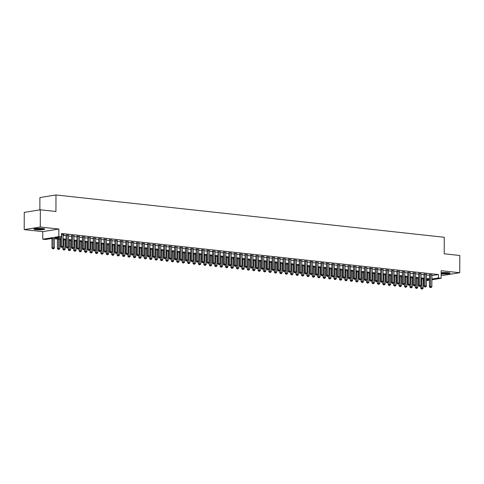 <?xml version="1.0" encoding="UTF-8"?>
<svg xmlns="http://www.w3.org/2000/svg" width="484" height="484" viewBox="0 0 484 484"><rect width="100%" height="100%" fill="white"/><g stroke="black" fill="none" stroke-linecap="round" stroke-linejoin="round"><path stroke-width="0.73" d="M35.901 229.628A5.421 0.714 -179.8 0 0 41.636 229.737A5.421 0.714 -179.8 0 0 44.71 229.101A5.421 0.714 -179.8 0 0 42.677 228.539A5.421 0.714 -179.8 0 0 36.947 228.43A5.421 0.714 -179.8 0 0 33.868 229.065A5.421 0.714 -179.8 0 0 35.901 229.628M441.154 273.787A5.421 0.714 -179.8 0 0 441.263 273.799A5.421 0.714 -179.8 0 0 446.998 273.902A5.421 0.714 -179.8 0 0 450.072 273.272A5.421 0.714 -179.8 0 0 448.039 272.704A5.421 0.714 -179.8 0 0 441.16 272.692M60.688 239.405L51.976 238.455L45.46 239.507L42.749 239.211L58.824 236.622L61.535 236.918L55.019 237.965L60.688 238.582M42.773 231.63L58.854 229.047L40.281 227.02L40.341 209.796L24.261 212.385L24.2 229.61L42.773 231.63L42.749 239.211M39.863 209.874L39.906 197.551L55.987 194.967L444.27 237.269L444.209 253.804L459.8 255.504L459.739 272.728L441.166 270.701L441.142 278.282L431.885 279.77M441.154 275.039L443.659 275.311L459.739 272.728M424.014 280.75L423.191 280.666M40.281 227.02L24.2 229.61M63.144 234.752L64.094 234.601L61.547 234.323M68.565 235.345L66.126 235.115M73.992 235.938L71.547 235.708M79.412 236.525L76.968 236.295M84.833 237.118L82.395 236.888M90.26 237.711L87.816 237.481M95.681 238.297L93.237 238.067M101.102 238.89L98.663 238.66M106.528 239.483L104.084 239.253M111.949 240.07L109.505 239.84M117.37 240.663L114.932 240.433M122.797 241.256L120.353 241.026M128.218 241.843L125.773 241.613M133.638 242.436L131.2 242.206M139.065 243.028L136.621 242.799M144.486 243.615L142.048 243.385M149.907 244.208L147.469 243.978M155.334 244.801L152.89 244.571M160.755 245.388L158.316 245.158M166.175 245.981L163.737 245.751M171.602 246.574L169.158 246.344M177.023 247.161L174.585 246.931M182.444 247.754L180.006 247.524M187.871 248.346L185.426 248.117M193.291 248.933L190.853 248.703M198.718 249.526L196.274 249.296M204.139 250.119L201.695 249.889M209.56 250.706L207.122 250.476M214.987 251.299L212.543 251.069M220.408 251.892L217.963 251.662M225.828 252.479L223.39 252.249M231.255 253.071L228.811 252.842M236.676 253.664L234.232 253.434M242.097 254.251L239.659 254.021M247.524 254.844L245.079 254.614M252.944 255.437L250.5 255.207M258.365 256.024L255.927 255.794M263.792 256.617L261.348 256.387M269.213 257.21L266.769 256.98M274.634 257.797L272.196 257.567M280.061 258.389L277.616 258.16M285.481 258.982L283.043 258.752M290.902 259.569L288.464 259.339M296.329 260.162L293.885 259.932M301.75 260.755L299.312 260.525M307.171 261.342L304.732 261.112M312.597 261.935L310.153 261.705M318.018 262.528L315.58 262.298M323.439 263.114L321.001 262.885M328.866 263.707L326.422 263.478M334.287 264.3L331.849 264.07M339.714 264.887L337.269 264.657M345.134 265.48L342.69 265.25M350.555 266.073L348.117 265.843M355.982 266.66L353.538 266.43M361.403 267.253L358.959 267.023M366.824 267.846L364.385 267.616M372.25 268.432L369.806 268.203M377.671 269.025L375.227 268.795M383.092 269.618L380.654 269.388M388.519 270.205L386.075 269.975M393.94 270.798L391.495 270.568M399.361 271.391L396.922 271.161M404.787 271.978L402.343 271.748M410.208 272.571L407.764 272.341M415.629 273.164L413.191 272.934M421.056 273.75L418.612 273.521M426.477 274.343L424.038 274.113M431.885 279.032L431.922 275.59L438.444 274.537L61.547 233.476L61.535 236.918M63.138 235.406L66.12 235.732M68.565 235.998L71.547 236.319M73.985 236.585L76.968 236.912M79.412 237.178L82.389 237.505M84.833 237.771L87.816 238.092M90.254 238.358L93.237 238.685M95.681 238.951L98.657 239.278M101.102 239.544L104.084 239.864M106.522 240.131L109.505 240.457M111.949 240.723L114.926 241.05M117.37 241.316L120.353 241.637M122.791 241.903L125.773 242.23M128.218 242.496L131.194 242.823M133.638 243.089L136.621 243.41M139.059 243.676L142.042 244.003M144.486 244.269L147.469 244.595M149.907 244.862L152.89 245.182M155.328 245.448L158.31 245.775M160.755 246.041L163.737 246.368M166.175 246.634L169.158 246.955M171.596 247.221L174.579 247.548M177.023 247.814L180.006 248.141M182.444 248.407L185.426 248.728M187.865 248.994L190.847 249.321M193.291 249.587L196.274 249.913M198.712 250.18L201.695 250.5M204.133 250.766L207.116 251.093M209.56 251.359L212.543 251.686M214.981 251.952L217.963 252.273M220.408 252.539L223.384 252.866M225.828 253.132L228.811 253.459M231.249 253.725L234.232 254.046M236.676 254.312L239.653 254.638M242.097 254.905L245.079 255.231M247.518 255.498L250.5 255.818M252.944 256.084L255.921 256.411M258.365 256.677L261.348 257.004M263.786 257.27L266.769 257.591M269.213 257.857L272.189 258.184M274.634 258.45L277.616 258.777M280.054 259.043L283.037 259.363M285.481 259.63L288.464 259.956M290.902 260.223L293.885 260.549M296.323 260.815L299.306 261.136M301.75 261.402L304.732 261.729M307.171 261.995L310.153 262.322M312.591 262.588L315.574 262.909M318.018 263.175L321.001 263.502M323.439 263.768L326.422 264.095M328.86 264.361L331.842 264.681M334.287 264.948L337.269 265.274M339.707 265.541L342.69 265.867M345.128 266.133L348.111 266.454M350.555 266.72L353.538 267.047M355.976 267.313L358.959 267.64M361.403 267.906L364.379 268.227M366.824 268.493L369.806 268.82M372.244 269.086L375.227 269.413M377.671 269.679L380.648 269.999M383.092 270.266L386.075 270.592M388.513 270.858L391.495 271.185M393.94 271.451L396.916 271.772M399.361 272.038L402.343 272.365M404.781 272.631L407.764 272.958M410.208 273.224L413.185 273.545M415.629 273.811L418.612 274.138M421.05 274.404L424.032 274.731M426.477 274.997L429.459 275.317M431.897 274.936L429.459 274.706M58.854 229.047L58.824 236.622M438.444 274.537L438.431 277.985L441.142 278.282M40.341 209.796L55.932 211.496L55.987 194.967M426.458 279.909L428.866 279.522L426.458 279.262M424.02 278.996L421.038 278.669M418.593 278.403L415.617 278.076M413.173 277.81L410.19 277.489M407.752 277.223L404.769 276.896M402.325 276.63L399.342 276.303M396.904 276.037L393.922 275.717M391.483 275.45L388.501 275.124M386.057 274.858L383.074 274.531M380.636 274.265L377.653 273.944M375.215 273.678L372.232 273.351M369.788 273.085L366.805 272.758M364.367 272.492L361.385 272.171M358.946 271.905L355.964 271.578M353.52 271.312L350.537 270.986M348.099 270.719L345.116 270.399M342.678 270.132L339.695 269.806M337.251 269.54L334.269 269.213M331.83 268.947L328.848 268.626M326.404 268.36L323.427 268.033M320.983 267.767L318 267.44M315.562 267.174L312.579 266.853M310.135 266.587L307.159 266.26M304.714 265.994L301.732 265.668M299.293 265.401L296.311 265.081M293.867 264.815L290.89 264.488M288.446 264.222L285.463 263.895M283.025 263.629L280.042 263.308M277.598 263.042L274.622 262.715M272.177 262.449L269.195 262.122M266.757 261.856L263.774 261.535M261.33 261.269L258.347 260.943M255.909 260.676L252.926 260.35M250.488 260.083L247.506 259.763M245.061 259.497L242.079 259.17M239.641 258.904L236.658 258.577M234.22 258.311L231.237 257.99M228.793 257.724L225.81 257.397M223.372 257.131L220.389 256.804M217.951 256.538L214.969 256.217M212.524 255.951L209.542 255.625M207.104 255.358L204.121 255.032M201.683 254.766L198.7 254.445M196.256 254.179L193.273 253.852M190.835 253.586L187.852 253.259M185.408 252.993L182.432 252.672M179.987 252.406L177.005 252.079M174.567 251.813L171.584 251.486M169.14 251.22L166.163 250.9M163.719 250.633L160.736 250.307M158.298 250.04L155.316 249.714M152.871 249.448L149.895 249.127M147.451 248.861L144.468 248.534M142.03 248.268L139.047 247.941M136.603 247.675L133.626 247.354M131.182 247.088L128.2 246.761M125.761 246.495L122.779 246.168M120.335 245.902L117.352 245.582M114.914 245.315L111.931 244.989M109.493 244.722L106.51 244.396M104.066 244.13L101.083 243.809M98.645 243.543L95.663 243.216M93.224 242.95L90.242 242.623M87.798 242.357L84.815 242.036M82.377 241.77L79.394 241.443M76.956 241.177L73.973 240.851M71.529 240.584L68.546 240.264M66.108 239.997L63.126 239.671M423.191 280.436L424.014 280.303M429.441 280.163L426.452 280.641M431.909 279.032L438.431 277.985M63.126 238.848L66.108 239.175M68.553 239.441L71.535 239.768M73.973 240.034L76.956 240.354M79.4 240.621L82.377 240.947M84.821 241.213L87.804 241.54M90.242 241.806L93.224 242.127M95.669 242.393L98.645 242.72M101.089 242.986L104.072 243.313M106.51 243.579L109.493 243.9M111.937 244.166L114.914 244.493M117.358 244.759L120.341 245.085M122.779 245.352L125.761 245.672M128.206 245.939L131.188 246.265M133.626 246.531L136.609 246.858M139.047 247.124L142.03 247.445M144.474 247.711L147.457 248.038M149.895 248.304L152.877 248.631M155.316 248.897L158.298 249.218M160.742 249.484L163.725 249.811M166.163 250.077L169.146 250.403M171.584 250.67L174.567 250.99M177.011 251.256L179.994 251.583M182.432 251.849L185.414 252.176M187.852 252.442L190.835 252.763M193.279 253.029L196.262 253.356M198.7 253.622L201.683 253.949M204.121 254.215L207.104 254.536M209.548 254.802L212.53 255.128M214.969 255.395L217.951 255.721M220.395 255.988L223.372 256.308M225.816 256.574L228.799 256.901M231.237 257.167L234.22 257.494M236.664 257.76L239.641 258.081M242.085 258.347L245.067 258.674M247.506 258.94L250.488 259.267M252.932 259.533L255.909 259.854M258.353 260.12L261.336 260.446M263.774 260.713L266.757 261.039M269.201 261.306L272.183 261.626M274.622 261.892L277.604 262.219M280.042 262.485L283.025 262.812M285.469 263.078L288.452 263.399M290.89 263.665L293.873 263.992M296.311 264.258L299.293 264.585M301.738 264.851L304.72 265.171M307.159 265.438L310.141 265.764M312.579 266.031L315.562 266.357M318.006 266.623L320.989 266.944M323.427 267.21L326.41 267.537M328.848 267.803L331.83 268.13M334.275 268.396L337.257 268.717M339.695 268.983L342.678 269.31M345.116 269.576L348.099 269.903M350.543 270.169L353.526 270.489M355.964 270.756L358.946 271.082M361.391 271.349L364.367 271.675M366.811 271.941L369.794 272.262M372.232 272.528L375.215 272.855M377.659 273.121L380.636 273.448M383.08 273.714L386.063 274.035M388.501 274.301L391.483 274.628M393.928 274.894L396.904 275.221M399.348 275.487L402.331 275.807M404.769 276.074L407.752 276.4M410.196 276.666L413.173 276.993M415.617 277.259L418.599 277.58M421.038 277.846L424.02 278.173M426.464 278.439L429.447 278.766M429.459 274.446L429.417 286.691L430.506 286.516L430.542 274.531M430.579 287.508L431.123 287.569L430.579 287.508L430.506 286.516L431.861 286.661L431.903 274.676M429.417 286.691L430.149 287.581M431.123 287.569L431.861 286.661M420.735 285.826L420.723 288.089L423.167 288.065L423.197 278.905M421.842 278.754L421.891 288.906L421.455 288.978L422.429 288.966L421.891 288.906M423.167 288.065L422.429 288.966M421.455 288.978L420.723 288.089M449.182 272.873A4.689 0.617 0.2 0 1 441.717 273.17A4.689 0.617 0.2 0 1 441.16 273.097M441.196 272.692A4.344 0.575 -179.8 0 0 441.94 272.794A4.344 0.575 -179.8 0 0 448.111 272.716M441.16 273.23A5.385 0.708 -179.8 0 0 441.287 273.242A5.385 0.708 -179.8 0 0 449.63 272.988M43.82 228.708A4.689 0.617 0.2 0 1 39.289 229.15A4.689 0.617 0.2 0 1 34.757 228.678M35.834 228.521A4.344 0.575 -179.8 0 0 42.749 228.545M34.31 228.781A5.385 0.708 -179.8 0 0 39.289 229.241A5.385 0.708 -179.8 0 0 44.274 228.817M424.038 273.859L423.996 286.098L425.079 285.923L425.121 273.938M425.158 286.915L425.702 286.976L425.158 286.915L425.079 285.923L426.434 286.074L426.477 274.083M423.996 286.098L424.722 286.988M425.702 286.976L426.434 286.074M418.612 273.266L418.569 285.512L419.658 285.336L419.701 273.345M419.737 286.328L420.275 286.383L419.737 286.328L419.658 285.336L421.013 285.481L421.056 273.496M418.569 285.512L419.301 286.395M420.275 286.383L421.013 285.481M413.191 272.673L413.148 284.919L414.231 284.743L414.274 272.758M414.31 285.735L414.855 285.796L414.31 285.735L414.231 284.743L415.593 284.888L415.635 272.903M413.148 284.919L413.88 285.808M414.855 285.796L415.593 284.888M407.77 272.087L407.728 284.326L408.811 284.15L408.853 272.165M408.889 285.143L409.434 285.203L408.889 285.143L408.811 284.15L410.166 284.302L410.208 272.31M407.728 284.326L408.454 285.215M409.434 285.203L410.166 284.302M415.308 285.233L415.302 287.496L417.746 287.472L417.777 278.312M416.421 278.167L416.464 288.313L416.034 288.385L417.008 288.373L416.464 288.313M417.746 287.472L417.008 288.373M416.034 288.385L415.302 287.496M409.887 284.646L409.881 286.909L412.32 286.879L412.356 277.725M411.001 277.574L411.043 287.726L410.607 287.792L411.588 287.786L411.043 287.726M412.32 286.879L411.588 287.786M410.607 287.792L409.881 286.909M404.467 284.054L404.455 286.316L406.899 286.292L406.929 277.132M405.574 276.981L405.622 287.133L405.187 287.206L406.161 287.193L405.622 287.133M406.899 286.292L406.161 287.193M405.187 287.206L404.455 286.316M399.04 283.461L399.034 285.723L401.478 285.699L401.508 276.539M400.153 276.394L400.195 286.54L399.766 286.613L400.74 286.601L400.195 286.54M401.478 285.699L400.74 286.601M399.766 286.613L399.034 285.723M402.343 271.494L402.301 283.739L403.39 283.563L403.432 271.572M403.468 284.556L404.007 284.61L403.468 284.556L403.39 283.563L404.745 283.709L404.787 271.724M402.301 283.739L403.033 284.622M404.007 284.61L404.745 283.709M393.619 282.874L393.613 285.137L396.051 285.106L396.087 275.953M394.732 275.801L394.775 285.953L394.339 286.02L395.319 286.014L394.775 285.953M396.051 285.106L395.319 286.014M394.339 286.02L393.613 285.137M396.922 270.901L396.88 283.146L397.963 282.971L398.005 270.986M398.042 283.963L398.586 284.023L398.042 283.963L397.963 282.971L399.324 283.116L399.361 271.131M396.88 283.146L397.606 284.035M398.586 284.023L399.324 283.116M388.198 282.281L388.186 284.544L390.63 284.519L390.661 275.36M389.305 275.208L389.354 285.36L388.918 285.433L389.892 285.421L389.354 285.36M390.63 284.519L389.892 285.421M388.918 285.433L388.186 284.544M391.502 270.314L391.459 282.553L392.542 282.378L392.584 270.393M392.621 283.37L393.165 283.43L392.621 283.37L392.542 282.378L393.897 282.529L393.94 270.538M391.459 282.553L392.185 283.442M393.165 283.43L393.897 282.529M382.771 281.688L382.765 283.951L385.21 283.926L385.24 274.767M383.885 274.622L383.927 284.767L383.497 284.84L384.471 284.828L383.927 284.767M385.21 283.926L384.471 284.828M383.497 284.84L382.765 283.951M386.075 269.721L386.032 281.966L387.121 281.791L387.164 269.8M387.2 282.783L387.738 282.837L387.2 282.783L387.121 281.791L388.477 281.936L388.519 269.951M386.032 281.966L386.764 282.85M387.738 282.837L388.477 281.936M377.351 281.101L377.345 283.364L379.783 283.334L379.819 274.18M378.458 274.029L378.506 284.181L378.071 284.247L379.051 284.241L378.506 284.181M379.783 283.334L379.051 284.241M378.071 284.247L377.345 283.364M380.654 269.128L380.612 281.373L381.694 281.198L381.737 269.213M381.773 282.19L382.318 282.251L381.773 282.19L381.694 281.198L383.056 281.343L383.092 269.358M380.612 281.373L381.338 282.263M382.318 282.251L383.056 281.343M371.93 280.508L371.918 282.771L374.362 282.747L374.392 273.587M373.037 273.436L373.085 283.588L372.65 283.66L373.624 283.648L373.085 283.588M374.362 282.747L373.624 283.648M372.65 283.66L371.918 282.771M375.233 268.541L375.191 280.781L376.274 280.605L376.316 268.62M376.352 281.597L376.897 281.658L376.352 281.597L376.274 280.605L377.629 280.756L377.671 268.765M375.191 280.781L375.917 281.67M376.897 281.658L377.629 280.756M366.503 279.915L366.497 282.178L368.941 282.154L368.971 272.994M367.616 272.849L367.659 282.995L367.223 283.067L368.203 283.055L367.659 282.995M368.941 282.154L368.203 283.055M367.223 283.067L366.497 282.178M369.806 267.948L369.764 280.194L370.853 280.018L370.895 268.027M370.932 281.01L371.47 281.065L370.932 281.01L370.853 280.018L372.208 280.163L372.25 268.178M369.764 280.194L370.496 281.077M371.47 281.065L372.208 280.163M361.082 279.328L361.076 281.591L363.514 281.561L363.551 272.407M362.189 272.256L362.238 282.408L361.802 282.474L362.782 282.468L362.238 282.408M363.514 281.561L362.782 282.468M361.802 282.474L361.076 281.591M364.385 267.356L364.343 279.601L365.426 279.425L365.468 267.44M365.505 280.418L366.049 280.478L365.505 280.418L365.426 279.425L366.781 279.57L366.824 267.585M364.343 279.601L365.069 280.49M366.049 280.478L366.781 279.57M355.661 278.736L355.649 280.998L358.093 280.974L358.124 271.814M356.769 271.663L356.817 281.815L356.381 281.888L357.355 281.876L356.817 281.815M358.093 280.974L357.355 281.876M356.381 281.888L355.649 280.998M350.234 278.143L350.228 280.405L352.673 280.381L352.703 271.221M351.348 271.076L351.39 281.222L350.954 281.295L351.935 281.283L351.39 281.222M352.673 280.381L351.935 281.283M350.954 281.295L350.228 280.405M344.814 277.556L344.808 279.819L347.246 279.788L347.276 270.635M345.921 270.483L345.969 280.635L345.534 280.702L346.514 280.696L345.969 280.635M347.246 279.788L346.514 280.696M345.534 280.702L344.808 279.819M358.965 266.769L358.916 279.008L360.005 278.832L360.048 266.847M360.084 279.825L360.628 279.885L360.084 279.825L360.005 278.832L361.36 278.984L361.403 266.993M358.916 279.008L359.648 279.897M360.628 279.885L361.36 278.984M353.538 266.176L353.495 278.421L354.584 278.246L354.627 266.254M354.663 279.238L355.202 279.292L354.663 279.238L354.584 278.246L355.94 278.391L355.982 266.406M353.495 278.421L354.227 279.304M355.202 279.292L355.94 278.391M348.117 265.583L348.075 277.828L349.158 277.653L349.2 265.668M349.236 278.645L349.781 278.705L349.236 278.645L349.158 277.653L350.513 277.798L350.555 265.813M348.075 277.828L348.801 278.717M349.781 278.705L350.513 277.798M339.387 276.963L339.381 279.226L341.825 279.201L341.855 270.042M340.5 269.891L340.548 280.042L340.113 280.115L341.087 280.103L340.548 280.042M341.825 279.201L341.087 280.103M340.113 280.115L339.381 279.226M342.69 264.996L342.648 277.235L343.737 277.06L343.779 265.075M343.815 278.052L344.354 278.112L343.815 278.052L343.737 277.06L345.092 277.211L345.134 265.22M342.648 277.235L343.38 278.125M344.354 278.112L345.092 277.211M333.966 276.37L333.96 278.633L336.398 278.609L336.434 269.449M335.079 269.304L335.122 279.45L334.686 279.522L335.666 279.51L335.122 279.45M336.398 278.609L335.666 279.51M334.686 279.522L333.96 278.633M337.269 264.403L337.227 276.648L338.316 276.473L338.358 264.482M338.389 277.465L338.933 277.52L338.389 277.465L338.316 276.473L339.671 276.618L339.714 264.633M337.227 276.648L337.959 277.532M338.933 277.52L339.671 276.618M328.545 275.783L328.533 278.046L330.977 278.016L331.008 268.862M329.652 268.711L329.701 278.863L329.265 278.929L330.245 278.923L329.701 278.863M330.977 278.016L330.245 278.923M329.265 278.929L328.533 278.046M331.849 263.81L331.806 276.055L332.889 275.88L332.931 263.895M332.968 276.872L333.512 276.933L332.968 276.872L332.889 275.88L334.244 276.025L334.287 264.04M331.806 276.055L332.532 276.945M333.512 276.933L334.244 276.025M323.118 275.19L323.112 277.453L325.557 277.429L325.587 268.269M324.232 268.118L324.28 278.27L323.844 278.342L324.818 278.33L324.28 278.27M325.557 277.429L324.818 278.33M323.844 278.342L323.112 277.453M326.422 263.223L326.379 275.463L327.468 275.287L327.511 263.302M327.547 276.279L328.085 276.34L327.547 276.279L327.468 275.287L328.824 275.438L328.866 263.447M326.379 275.463L327.111 276.352M328.085 276.34L328.824 275.438M317.698 274.597L317.692 276.86L320.13 276.836L320.166 267.676M318.811 267.531L318.853 277.677L318.418 277.749L319.398 277.737L318.853 277.677M320.13 276.836L319.398 277.737M318.418 277.749L317.692 276.86M321.001 262.63L320.959 274.876L322.048 274.7L322.09 262.709M322.12 275.692L322.665 275.747L322.12 275.692L322.048 274.7L323.403 274.845L323.445 262.86M320.959 274.876L321.691 275.759M322.665 275.747L323.403 274.845M312.277 274.011L312.265 276.273L314.709 276.243L314.739 267.089M313.384 266.938L313.432 277.09L312.997 277.157L313.971 277.151L313.432 277.09M314.709 276.243L313.971 277.151M312.997 277.157L312.265 276.273M315.58 262.038L315.538 274.283L316.621 274.107L316.663 262.122M316.699 275.1L317.244 275.16L316.699 275.1L316.621 274.107L317.976 274.253L318.018 262.267M315.538 274.283L316.264 275.172M317.244 275.16L317.976 274.253M306.85 273.418L306.844 275.68L309.288 275.656L309.318 266.496M307.963 266.345L308.012 276.497L307.576 276.57L308.55 276.558L308.012 276.497M309.288 275.656L308.55 276.558M307.576 276.57L306.844 275.68M310.153 261.451L310.111 273.69L311.2 273.514L311.242 261.529M311.279 274.507L311.817 274.567L311.279 274.507L311.2 273.514L312.555 273.666L312.597 261.681M310.111 273.69L310.843 274.579M311.817 274.567L312.555 273.666M301.429 272.825L301.423 275.087L303.861 275.063L303.898 265.904M302.542 265.758L302.585 275.904L302.149 275.977L303.129 275.965L302.585 275.904M303.861 275.063L303.129 275.965M302.149 275.977L301.423 275.087M304.732 260.858L304.69 273.103L305.779 272.928L305.815 260.937M305.852 273.92L306.396 273.974L305.852 273.92L305.779 272.928L307.134 273.073L307.177 261.088M304.69 273.103L305.422 273.986M306.396 273.974L307.134 273.073M299.312 260.265L299.269 272.51L300.352 272.335L300.395 260.35M300.431 273.327L300.975 273.387L300.431 273.327L300.352 272.335L301.707 272.48L301.75 260.495M299.269 272.51L299.995 273.399M300.975 273.387L301.707 272.48M293.885 259.678L293.842 271.917L294.931 271.742L294.974 259.757M295.01 272.734L295.549 272.794L295.01 272.734L294.931 271.742L296.287 271.893L296.329 259.908M293.842 271.917L294.575 272.807M295.549 272.794L296.287 271.893M296.008 272.238L295.996 274.501L298.44 274.47L298.471 265.317M297.115 265.165L297.164 275.317L296.728 275.384L297.702 275.378L297.164 275.317M298.44 274.47L297.702 275.378M296.728 275.384L295.996 274.501M290.582 271.645L290.575 273.908L293.02 273.883L293.05 264.724M291.695 264.573L291.737 274.724L291.308 274.797L292.282 274.785L291.737 274.724M293.02 273.883L292.282 274.785M291.308 274.797L290.575 273.908M285.161 271.052L285.155 273.315L287.593 273.291L287.629 264.131M286.274 263.986L286.316 274.132L285.881 274.204L286.861 274.192L286.316 274.132M287.593 273.291L286.861 274.192M285.881 274.204L285.155 273.315M288.464 259.085L288.422 271.33L289.511 271.155L289.547 259.164M289.583 272.147L290.128 272.202L289.583 272.147L289.511 271.155L290.866 271.3L290.908 259.315M288.422 271.33L289.154 272.214M290.128 272.202L290.866 271.3M279.74 270.465L279.728 272.728L282.172 272.698L282.202 263.544M280.847 263.393L280.895 273.545L280.46 273.611L281.434 273.605L280.895 273.545M282.172 272.698L281.434 273.605M280.46 273.611L279.728 272.728M283.043 258.492L283.001 270.738L284.084 270.562L284.126 258.577M284.162 271.554L284.707 271.615L284.162 271.554L284.084 270.562L285.439 270.707L285.481 258.722M283.001 270.738L283.727 271.627M284.707 271.615L285.439 270.707M274.313 269.872L274.307 272.135L276.751 272.111L276.781 262.951M275.426 262.8L275.469 272.952L275.039 273.024L276.013 273.012L275.469 272.952M276.751 272.111L276.013 273.012M275.039 273.024L274.307 272.135M277.616 257.905L277.574 270.145L278.663 269.969L278.705 257.984M278.742 270.961L279.28 271.022L278.742 270.961L278.663 269.969L280.018 270.12L280.061 258.135M277.574 270.145L278.306 271.034M279.28 271.022L280.018 270.12M268.892 269.279L268.886 271.542L271.324 271.518L271.361 262.358M270.005 262.213L270.048 272.359L269.612 272.431L270.592 272.419L270.048 272.359M271.324 271.518L270.592 272.419M269.612 272.431L268.886 271.542M272.196 257.313L272.153 269.558L273.242 269.382L273.279 257.391M273.315 270.374L273.859 270.429L273.315 270.374L273.242 269.382L274.597 269.527L274.64 257.542M272.153 269.558L272.885 270.441M273.859 270.429L274.597 269.527M263.471 268.693L263.459 270.955L265.904 270.925L265.934 261.771M264.579 261.62L264.627 271.772L264.191 271.839L265.165 271.833L264.627 271.772M265.904 270.925L265.165 271.833M264.191 271.839L263.459 270.955M266.775 256.72L266.732 268.965L267.815 268.789L267.858 256.804M267.894 269.782L268.438 269.842L267.894 269.782L267.815 268.789L269.171 268.935L269.213 256.95M266.732 268.965L267.458 269.854M268.438 269.842L269.171 268.935M261.348 256.133L261.306 268.372L262.395 268.197L262.437 256.211M262.473 269.189L263.012 269.249L262.473 269.189L262.395 268.197L263.75 268.348L263.792 256.363M261.306 268.372L262.038 269.261M263.012 269.249L263.75 268.348M255.927 255.54L255.885 267.785L256.968 267.61L257.01 255.619M257.046 268.602L257.591 268.656L257.046 268.602L256.968 267.61L258.329 267.755L258.365 255.77M255.885 267.785L256.611 268.668M257.591 268.656L258.329 267.755M258.045 268.1L258.039 270.362L260.483 270.338L260.513 261.178M259.158 261.027L259.2 271.179L258.771 271.252L259.745 271.24L259.2 271.179M260.483 270.338L259.745 271.24M258.771 271.252L258.039 270.362M252.624 267.507L252.618 269.769L255.056 269.745L255.092 260.586M253.737 260.44L253.779 270.586L253.344 270.659L254.324 270.647L253.779 270.586M255.056 269.745L254.324 270.647M253.344 270.659L252.618 269.769M247.203 266.92L247.191 269.183L249.635 269.152L249.665 259.999M248.31 259.847L248.359 269.999L247.923 270.066L248.897 270.06L248.359 269.999M249.635 269.152L248.897 270.06M247.923 270.066L247.191 269.183M250.506 254.947L250.464 267.192L251.547 267.017L251.589 255.032M251.626 268.009L252.17 268.069L251.626 268.009L251.547 267.017L252.902 267.162L252.944 255.177M250.464 267.192L251.19 268.082M252.17 268.069L252.902 267.162M241.776 266.327L241.77 268.59L244.214 268.566L244.245 259.406M242.889 259.261L242.932 269.406L242.502 269.479L243.476 269.467L242.932 269.406M244.214 268.566L243.476 269.467M242.502 269.479L241.77 268.59M245.079 254.36L245.037 266.599L246.126 266.424L246.168 254.439M246.205 267.416L246.743 267.477L246.205 267.416L246.126 266.424L247.481 266.575L247.524 254.59M245.037 266.599L245.769 267.489M246.743 267.477L247.481 266.575M236.355 265.734L236.349 267.997L238.787 267.973L238.824 258.813M237.463 258.668L237.511 268.814L237.075 268.886L238.055 268.874L237.511 268.814M238.787 267.973L238.055 268.874M237.075 268.886L236.349 267.997M239.659 253.767L239.616 266.012L240.699 265.837L240.742 253.846M240.778 266.829L241.322 266.884L240.778 266.829L240.699 265.837L242.061 265.982L242.097 253.997M239.616 266.012L240.342 266.896M241.322 266.884L242.061 265.982M230.935 265.147L230.922 267.41L233.367 267.38L233.397 258.226M232.042 258.075L232.09 268.227L231.654 268.293L232.629 268.287L232.09 268.227M233.367 267.38L232.629 268.287M231.654 268.293L230.922 267.41M234.238 253.174L234.196 265.42L235.278 265.244L235.321 253.259M235.357 266.236L235.902 266.297L235.357 266.236L235.278 265.244L236.634 265.389L236.676 253.404M234.196 265.42L234.922 266.309M235.902 266.297L236.634 265.389M225.508 264.554L225.502 266.817L227.946 266.793L227.976 257.633M226.621 257.488L226.663 267.634L226.228 267.706L227.208 267.694L226.663 267.634M227.946 266.793L227.208 267.694M226.228 267.706L225.502 266.817M228.811 252.588L228.769 264.827L229.858 264.651L229.9 252.666M229.936 265.643L230.475 265.704L229.936 265.643L229.858 264.651L231.213 264.802L231.255 252.817M228.769 264.827L229.501 265.716M230.475 265.704L231.213 264.802M220.087 263.962L220.081 266.224L222.519 266.2L222.555 257.04M221.194 256.895L221.242 267.041L220.807 267.114L221.787 267.101L221.242 267.041M222.519 266.2L221.787 267.101M220.807 267.114L220.081 266.224M223.39 251.995L223.348 264.24L224.431 264.064L224.473 252.073M224.509 265.057L225.054 265.111L224.509 265.057L224.431 264.064L225.786 264.21L225.828 252.224M223.348 264.24L224.074 265.123M225.054 265.111L225.786 264.21M214.666 263.375L214.654 265.637L217.098 265.607L217.128 256.453M215.773 256.302L215.822 266.454L215.386 266.521L216.36 266.515L215.822 266.454M217.098 265.607L216.36 266.515M215.386 266.521L214.654 265.637M217.969 251.402L217.921 263.647L219.01 263.471L219.052 251.486M219.089 264.464L219.633 264.524L219.089 264.464L219.01 263.471L220.365 263.617L220.408 251.632M217.921 263.647L218.653 264.536M219.633 264.524L220.365 263.617M209.239 262.782L209.233 265.044L211.677 265.02L211.708 255.861M210.352 255.715L210.395 265.861L209.959 265.934L210.939 265.922L210.395 265.861M211.677 265.02L210.939 265.922M209.959 265.934L209.233 265.044M212.543 250.815L212.5 263.054L213.589 262.879L213.632 250.893M213.668 263.871L214.206 263.931L213.668 263.871L213.589 262.879L214.944 263.03L214.987 251.045M212.5 263.054L213.232 263.943M214.206 263.931L214.944 263.03M203.818 262.189L203.812 264.452L206.251 264.427L206.281 255.268M204.926 255.122L204.974 265.268L204.538 265.341L205.518 265.329L204.974 265.268M206.251 264.427L205.518 265.329M204.538 265.341L203.812 264.452M207.122 250.222L207.079 262.467L208.162 262.292L208.205 250.301M208.241 263.284L208.786 263.338L208.241 263.284L208.162 262.292L209.518 262.437L209.56 250.452M207.079 262.467L207.805 263.35M208.786 263.338L209.518 262.437M198.392 261.602L198.386 263.865L200.83 263.834L200.86 254.681M199.505 254.53L199.553 264.681L199.118 264.748L200.092 264.742L199.553 264.681M200.83 263.834L200.092 264.742M199.118 264.748L198.386 263.865M201.695 249.629L201.653 261.874L202.742 261.699L202.784 249.714M202.82 262.691L203.359 262.752L202.82 262.691L202.742 261.699L204.097 261.844L204.139 249.859M201.653 261.874L202.385 262.764M203.359 262.752L204.097 261.844M192.971 261.009L192.965 263.272L195.403 263.248L195.439 254.088M194.084 253.943L194.126 264.089L193.691 264.161L194.671 264.149L194.126 264.089M195.403 263.248L194.671 264.149M193.691 264.161L192.965 263.272M196.274 249.042L196.232 261.281L197.321 261.106L197.363 249.121M197.393 262.098L197.938 262.159L197.393 262.098L197.321 261.106L198.676 261.257L198.718 249.272M196.232 261.281L196.964 262.171M197.938 262.159L198.676 261.257M187.55 260.416L187.538 262.679L189.982 262.655L190.012 253.495M188.657 253.35L188.706 263.496L188.27 263.568L189.25 263.556L188.706 263.496M189.982 262.655L189.25 263.556M188.27 263.568L187.538 262.679M190.853 248.449L190.811 260.695L191.894 260.519L191.936 248.528M191.973 261.511L192.517 261.566L191.973 261.511L191.894 260.519L193.249 260.664L193.291 248.679M190.811 260.695L191.537 261.578M192.517 261.566L193.249 260.664M182.123 259.829L182.117 262.092L184.561 262.062L184.592 252.908M183.236 252.757L183.285 262.909L182.849 262.975L183.823 262.969L183.285 262.909M184.561 262.062L183.823 262.969M182.849 262.975L182.117 262.092M185.426 247.856L185.384 260.102L186.473 259.926L186.515 247.941M186.552 260.918L187.09 260.979L186.552 260.918L186.473 259.926L187.828 260.071L187.871 248.086M185.384 260.102L186.116 260.991M187.09 260.979L187.828 260.071M176.702 259.236L176.696 261.499L179.134 261.475L179.171 252.315M177.816 252.17L177.858 262.316L177.422 262.388L178.402 262.376L177.858 262.316M179.134 261.475L178.402 262.376M177.422 262.388L176.696 261.499M180.006 247.27L179.963 259.509L181.052 259.333L181.095 247.348M181.125 260.325L181.669 260.386L181.125 260.325L181.052 259.333L182.407 259.484L182.45 247.499M179.963 259.509L180.695 260.398M181.669 260.386L182.407 259.484M171.282 258.644L171.269 260.906L173.714 260.882L173.744 251.722M172.389 251.577L172.437 261.729L172.001 261.796L172.976 261.784L172.437 261.729M173.714 260.882L172.976 261.784M172.001 261.796L171.269 260.906M174.585 246.677L174.542 258.922L175.625 258.746L175.668 246.755M175.704 259.739L176.249 259.793L175.704 259.739L175.625 258.746L176.981 258.892L177.023 246.907M174.542 258.922L175.268 259.805M176.249 259.793L176.981 258.892M165.855 258.057L165.849 260.319L168.293 260.289L168.323 251.136M166.968 250.984L167.016 261.136L166.581 261.203L167.555 261.197L167.016 261.136M168.293 260.289L167.555 261.197M166.581 261.203L165.849 260.319M169.158 246.084L169.116 258.329L170.205 258.154L170.247 246.168M170.283 259.146L170.822 259.206L170.283 259.146L170.205 258.154L171.56 258.299L171.602 246.314M169.116 258.329L169.848 259.218M170.822 259.206L171.56 258.299M160.434 257.464L160.428 259.726L162.866 259.702L162.902 250.543M161.547 250.397L161.589 260.543L161.154 260.616L162.134 260.604L161.589 260.543M162.866 259.702L162.134 260.604M161.154 260.616L160.428 259.726M163.737 245.497L163.695 257.736L164.784 257.561L164.82 245.576M164.856 258.553L165.401 258.613L164.856 258.553L164.784 257.561L166.139 257.712L166.181 245.727M163.695 257.736L164.427 258.625M165.401 258.613L166.139 257.712M155.013 256.871L155.001 259.134L157.445 259.109L157.475 249.95M156.12 249.804L156.169 259.956L155.733 260.023L156.707 260.011L156.169 259.956M157.445 259.109L156.707 260.011M155.733 260.023L155.001 259.134M158.316 244.904L158.274 257.149L159.357 256.974L159.399 244.983M159.436 257.966L159.98 258.02L159.436 257.966L159.357 256.974L160.712 257.119L160.755 245.134M158.274 257.149L159 258.032M159.98 258.02L160.712 257.119M149.586 256.284L149.58 258.547L152.024 258.517L152.055 249.363M150.699 249.212L150.742 259.363L150.312 259.43L151.286 259.424L150.742 259.363M152.024 258.517L151.286 259.424M150.312 259.43L149.58 258.547M152.89 244.311L152.847 256.556L153.936 256.381L153.979 244.396M154.015 257.373L154.553 257.434L154.015 257.373L153.936 256.381L155.291 256.526L155.334 244.541M152.847 256.556L153.579 257.446M154.553 257.434L155.291 256.526M144.165 255.691L144.159 257.954L146.598 257.93L146.634 248.77M145.279 248.625L145.321 258.771L144.885 258.843L145.865 258.831L145.321 258.771M146.598 257.93L145.865 258.831M144.885 258.843L144.159 257.954M147.469 243.724L147.426 255.963L148.515 255.788L148.552 243.803M148.588 256.78L149.132 256.841L148.588 256.78L148.515 255.788L149.871 255.939L149.913 243.954M147.426 255.963L148.158 256.853M149.132 256.841L149.871 255.939M138.745 255.098L138.733 257.361L141.177 257.337L141.207 248.177M139.852 248.032L139.9 258.184L139.465 258.25L140.439 258.238L139.9 258.184M141.177 257.337L140.439 258.238M139.465 258.25L138.733 257.361M142.048 243.131L142.006 255.377L143.089 255.201L143.131 243.21M143.167 256.193L143.712 256.248L143.167 256.193L143.089 255.201L144.444 255.346L144.486 243.361M142.006 255.377L142.732 256.26M143.712 256.248L144.444 255.346M136.621 242.538L136.579 254.784L137.668 254.608L137.71 242.623M137.746 255.6L138.285 255.661L137.746 255.6L137.668 254.608L139.023 254.753L139.065 242.768M136.579 254.784L137.311 255.673M138.285 255.661L139.023 254.753M131.2 241.952L131.158 254.191L132.247 254.015L132.283 242.03M132.32 255.007L132.864 255.068L132.32 255.007L132.247 254.015L133.602 254.167L133.644 242.181M131.158 254.191L131.89 255.08M132.864 255.068L133.602 254.167M125.779 241.359L125.737 253.604L126.82 253.428L126.862 241.437M126.899 254.421L127.443 254.475L126.899 254.421L126.82 253.428L128.175 253.574L128.218 241.589M125.737 253.604L126.463 254.487M127.443 254.475L128.175 253.574M120.353 240.766L120.31 253.011L121.399 252.836L121.442 240.851M121.478 253.828L122.016 253.888L121.478 253.828L121.399 252.836L122.754 252.981L122.797 240.996M120.31 253.011L121.042 253.9M122.016 253.888L122.754 252.981M114.932 240.179L114.889 252.418L115.972 252.243L116.015 240.258M116.051 253.235L116.596 253.295L116.051 253.235L115.972 252.243L117.334 252.394L117.37 240.409M114.889 252.418L115.615 253.307M116.596 253.295L117.334 252.394M133.318 254.511L133.312 256.774L135.756 256.744L135.786 247.59M134.431 247.439L134.473 257.591L134.044 257.657L135.018 257.651L134.473 257.591M135.756 256.744L135.018 257.651M134.044 257.657L133.312 256.774M127.897 253.918L127.891 256.181L130.329 256.157L130.365 246.997M129.01 246.852L129.053 256.998L128.617 257.071L129.597 257.058L129.053 256.998M130.329 256.157L129.597 257.058M128.617 257.071L127.891 256.181M122.476 253.326L122.464 255.588L124.908 255.564L124.939 246.404M123.583 246.259L123.632 256.411L123.196 256.478L124.17 256.466L123.632 256.411M124.908 255.564L124.17 256.466M123.196 256.478L122.464 255.588M117.049 252.739L117.043 255.001L119.487 254.971L119.518 245.818M118.163 245.666L118.205 255.818L117.775 255.885L118.749 255.879L118.205 255.818M119.487 254.971L118.749 255.879M117.775 255.885L117.043 255.001M111.629 252.146L111.623 254.409L114.061 254.384L114.097 245.225M112.742 245.079L112.784 255.225L112.348 255.298L113.329 255.286L112.784 255.225M114.061 254.384L113.329 255.286M112.348 255.298L111.623 254.409M106.208 251.553L106.196 253.816L108.64 253.791L108.67 244.632M107.315 244.487L107.363 254.638L106.928 254.705L107.902 254.693L107.363 254.638M108.64 253.791L107.902 254.693M106.928 254.705L106.196 253.816M109.511 239.586L109.469 251.831L110.552 251.656L110.594 239.665M110.63 252.648L111.175 252.702L110.63 252.648L110.552 251.656L111.907 251.801L111.949 239.816M109.469 251.831L110.195 252.715M111.175 252.702L111.907 251.801M100.781 250.966L100.775 253.229L103.219 253.199L103.249 244.045M101.894 243.894L101.936 254.046L101.507 254.112L102.481 254.106L101.936 254.046M103.219 253.199L102.481 254.106M101.507 254.112L100.775 253.229M104.084 238.993L104.042 251.238L105.131 251.063L105.173 239.078M105.21 252.055L105.748 252.116L105.21 252.055L105.131 251.063L106.486 251.208L106.528 239.223M104.042 251.238L104.774 252.128M105.748 252.116L106.486 251.208M95.36 250.373L95.354 252.636L97.792 252.612L97.828 243.452M96.467 243.307L96.516 253.453L96.08 253.525L97.06 253.513L96.516 253.453M97.792 252.612L97.06 253.513M96.08 253.525L95.354 252.636M98.663 238.406L98.621 250.645L99.704 250.47L99.746 238.485M99.783 251.462L100.327 251.523L99.783 251.462L99.704 250.47L101.065 250.621L101.102 238.636M98.621 250.645L99.347 251.535M100.327 251.523L101.065 250.621M89.939 249.78L89.927 252.043L92.371 252.019L92.402 242.859M91.046 242.714L91.095 252.866L90.659 252.932L91.633 252.92L91.095 252.866M92.371 252.019L91.633 252.92M90.659 252.932L89.927 252.043M93.243 237.813L93.2 250.059L94.283 249.883L94.326 237.892M94.362 250.875L94.906 250.93L94.362 250.875L94.283 249.883L95.638 250.028L95.681 238.043M93.2 250.059L93.926 250.942M94.906 250.93L95.638 250.028M84.512 249.193L84.506 251.456L86.951 251.426L86.981 242.272M85.626 242.121L85.668 252.273L85.232 252.339L86.212 252.333L85.668 252.273M86.951 251.426L86.212 252.333M85.232 252.339L84.506 251.456M87.816 237.221L87.773 249.466L88.862 249.29L88.905 237.305M88.941 250.282L89.48 250.343L88.941 250.282L88.862 249.29L90.218 249.435L90.26 237.45M87.773 249.466L88.505 250.355M89.48 250.343L90.218 249.435M79.092 248.601L79.086 250.863L81.524 250.839L81.56 241.679M80.199 241.534L80.247 251.68L79.812 251.753L80.792 251.74L80.247 251.68M81.524 250.839L80.792 251.74M79.812 251.753L79.086 250.863M82.395 236.634L82.353 248.873L83.436 248.697L83.478 236.712M83.514 249.69L84.059 249.75L83.514 249.69L83.436 248.697L84.791 248.849L84.833 236.864M82.353 248.873L83.079 249.762M84.059 249.75L84.791 248.849M73.671 248.008L73.659 250.27L76.103 250.246L76.133 241.086M74.778 240.941L74.826 251.093L74.391 251.16L75.365 251.148L74.826 251.093M76.103 250.246L75.365 251.148M74.391 251.16L73.659 250.27M76.974 236.041L76.926 248.286L78.015 248.111L78.057 236.119M78.093 249.103L78.638 249.157L78.093 249.103L78.015 248.111L79.37 248.256L79.412 236.271M76.926 248.286L77.658 249.169M78.638 249.157L79.37 248.256M68.244 247.421L68.238 249.683L70.682 249.653L70.712 240.5M69.357 240.348L69.4 250.5L68.964 250.567L69.944 250.561L69.4 250.5M70.682 249.653L69.944 250.561M68.964 250.567L68.238 249.683M71.547 235.448L71.505 247.693L72.594 247.518L72.636 235.533M72.673 248.51L73.211 248.57L72.673 248.51L72.594 247.518L73.949 247.663L73.992 235.678M71.505 247.693L72.237 248.582M73.211 248.57L73.949 247.663M62.823 246.828L62.817 249.091L65.255 249.066L65.286 239.907M63.93 239.762L63.979 249.907L63.543 249.98L64.523 249.968L63.979 249.907M65.255 249.066L64.523 249.968M63.543 249.98L62.817 249.091M66.126 234.861L66.084 247.1L67.167 246.925L67.209 234.94M67.246 247.917L67.79 247.977L67.246 247.917L67.167 246.925L68.522 247.076L68.565 235.091M66.084 247.1L66.81 247.989M67.79 247.977L68.522 247.076M57.427 239.048L57.39 248.498L59.834 248.473L59.865 239.314M58.51 239.169L58.558 249.321L58.122 249.387L59.096 249.375L58.558 249.321M59.834 248.473L59.096 249.375M58.122 249.387L57.39 248.498M60.694 237.051L60.657 246.513L61.746 246.338L61.789 234.347M61.825 247.33L62.363 247.384L61.825 247.33L61.746 246.338L63.101 246.483L63.144 234.498M60.657 246.513L61.389 247.397M62.363 247.384L63.101 246.483M52 238.461L51.97 247.911L54.408 247.881L54.444 238.727M53.089 238.576L53.131 248.728L52.695 248.794L53.676 248.788L53.131 248.728M54.408 247.881L53.676 248.788M52.695 248.794L51.97 247.911"/></g></svg>
